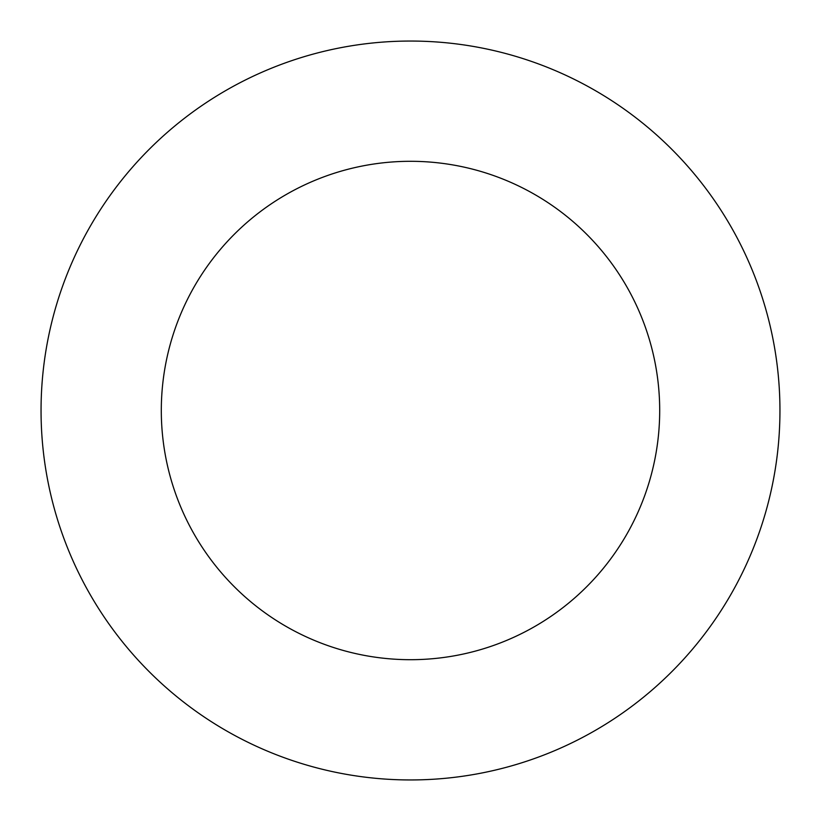 <?xml version="1.0" encoding="UTF-8"?>
<svg xmlns="http://www.w3.org/2000/svg" width="821" height="821" viewBox="0 0 821 821"><rect width="100%" height="100%" fill="white"/><g stroke="black" fill="none" stroke-linecap="round" stroke-linejoin="round"><path stroke-width="1.23" d="M659.694 410.5A249.194 249.194 0 0 1 285.903 626.31A249.194 249.194 0 0 1 285.903 194.69A249.194 249.194 0 0 1 659.694 410.5M779.95 410.5A369.45 369.45 0 0 1 225.775 730.454A369.45 369.45 0 0 1 225.775 90.546A369.45 369.45 0 0 1 779.95 410.5"/></g></svg>

